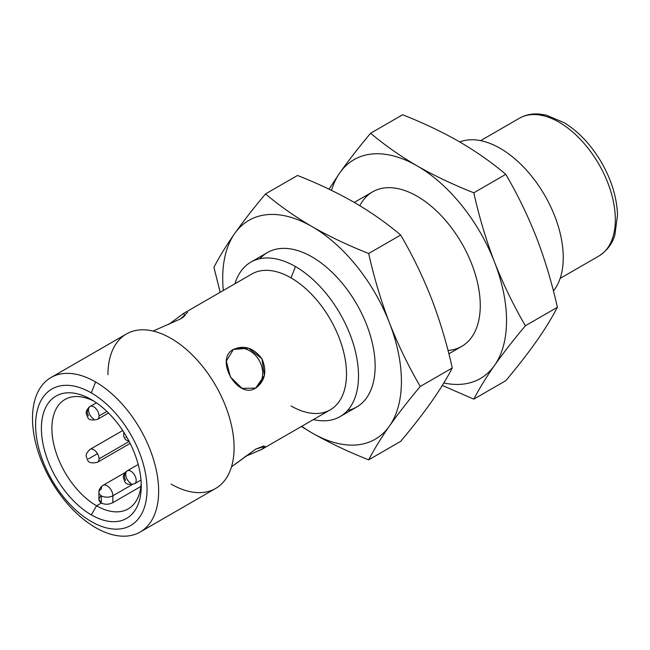 <?xml version="1.0" encoding="UTF-8"?>
<svg xmlns="http://www.w3.org/2000/svg" width="650" height="650" viewBox="0 0 650 650"><rect width="100%" height="100%" fill="white"/><g stroke="black" fill="none" stroke-linecap="round" stroke-linejoin="round"><path stroke-width="0.97" d="M98.914 492.432L98.914 499.501L101.311 503.051L101.311 495.771A8.174 4.721 180 0 1 98.914 492.432A8.174 4.721 180 0 1 101.311 489.093A8.174 4.721 60 0 1 103.001 485.355A8.174 4.721 60 0 1 109.306 487.541A8.174 4.721 60 0 1 112.872 495.771L132.218 484.599L112.872 495.771A8.174 4.721 -120 0 0 109.306 487.541A8.174 4.721 -120 0 0 103.001 485.355C100.1 487.516 98.735 489.881 98.914 492.432A8.174 4.721 0 0 0 101.311 495.771A8.174 4.721 0 0 0 112.872 495.771L112.872 502.621C109.013 504.595 105.154 504.733 101.311 503.051L96.582 505.781A63.18 36.481 -120 0 0 128.172 508.918A63.18 36.481 -120 0 0 141.18 482.901A63.18 36.481 60 0 1 96.582 505.781L101.311 503.051C98.142 500.687 98.142 498.323 101.311 495.942M264.916 446.282L261.926 449.28L330.257 409.833A78.414 45.273 -120 0 0 342.274 346.994A78.414 45.273 -120 0 0 291.046 277.891A78.414 45.273 -120 0 0 251.834 274.007L183.511 313.463L184.998 315.9M168.813 324.415L183.511 313.463M184.007 316.672L180.513 318.931L187.582 312.333M255.694 388.082C237.786 400.01 214.126 358.963 233.399 349.456C244.181 344.744 253.695 347.839 261.934 358.743C267.239 371.312 265.159 381.095 255.694 388.082L264.396 375.513L261.934 358.743L248.617 348.205L233.391 349.456L226.33 361.075L230.393 376.935L242.092 388.391L255.694 388.082M235.544 463.994L255.694 449.142L263.803 445.973M261.926 449.28L245.091 456.527L261.698 449.41M140.879 486.452L112.872 502.621L140.879 486.452M94.022 401.221A63.18 36.481 -120 0 0 64.992 399.482A63.18 36.481 -120 0 0 55.307 450.109A63.18 36.481 -120 0 0 96.582 505.781A63.18 36.481 60 0 1 51.919 429.894A63.18 36.481 60 0 1 94.022 401.221M402.618 114.766C423.052 122.809 441.927 131.763 459.233 141.643C476.369 151.653 491.887 162.549 505.789 174.338C517.644 194.61 527.922 215.808 536.616 237.908C545.114 260.122 552.037 283.254 557.375 307.287C552.037 317.639 545.114 328.908 536.616 341.079C527.922 353.373 517.644 366.567 505.789 380.681C517.644 366.567 527.922 353.373 536.616 341.079C545.114 328.908 552.037 317.639 557.375 307.287C552.037 283.254 545.114 260.122 536.616 237.908C527.922 215.808 517.644 194.61 505.789 174.338C491.887 162.549 476.369 151.653 459.233 141.643C441.927 131.763 423.052 122.809 402.618 114.766L370.63 133.234C384.556 145.031 400.075 155.927 417.186 165.921C434.517 175.809 453.391 184.771 473.809 192.798L505.789 174.338L473.809 192.798C479.148 216.84 486.07 239.972 494.569 262.186C503.262 284.286 513.541 305.476 525.395 325.756L557.375 307.287L525.395 325.756C513.541 339.869 503.262 353.072 494.569 365.357C486.07 377.536 479.148 388.798 473.809 399.149L505.789 380.681L473.809 399.149L442.301 385.442L473.809 399.149C479.148 388.798 486.07 377.536 494.569 365.357A126.36 72.954 60 0 1 443.82 382.956A126.36 72.954 -120 0 0 494.569 365.357C503.262 353.072 513.541 339.869 525.395 325.756C513.541 305.476 503.262 284.286 494.569 262.186C486.07 239.972 479.148 216.84 473.809 192.798C453.391 184.771 434.517 175.809 417.186 165.921C400.075 155.927 384.556 145.031 370.63 133.234L402.618 114.766M553.426 290.956A89.196 51.496 -120 0 0 541.791 190.45A89.196 51.496 -120 0 0 459.745 141.944A89.196 51.496 60 0 1 541.791 190.45A89.196 51.496 60 0 1 553.426 290.956M329.006 189.166L339.812 172.835C348.506 160.55 358.776 147.347 370.63 133.234C358.776 147.347 348.506 160.55 339.812 172.835A126.36 72.954 60 0 1 417.186 165.921A126.36 72.954 60 0 1 494.569 262.186A126.36 72.954 60 0 1 494.569 365.357A126.36 72.954 -120 0 0 494.569 262.186A126.36 72.954 -120 0 0 417.186 165.921A126.36 72.954 -120 0 0 339.812 172.835A126.36 72.954 -120 0 0 331.508 190.369A126.36 72.954 60 0 1 339.812 172.835L329.006 189.166M359.824 205.709A89.196 51.496 60 0 1 459.924 240.207A89.196 51.496 60 0 1 447.996 350.431M448.858 353.803L461.784 346.344A89.196 51.496 -120 0 0 461.784 243.344A89.196 51.496 -120 0 0 372.588 191.847L354.274 202.426M354.12 202.337C371.248 212.339 386.766 223.234 400.676 235.024C412.531 255.304 422.801 276.494 431.494 298.594C440.001 320.816 446.916 343.939 452.262 367.981C446.916 378.332 440.001 389.594 431.494 401.773C422.801 414.058 412.531 427.261 400.676 441.366L368.688 459.834C348.27 451.807 329.404 442.845 312.073 432.957L301.381 426.506L312.073 432.957C329.404 442.845 348.27 451.807 368.688 459.834L400.676 441.366C412.531 427.261 422.801 414.058 431.494 401.773C440.001 389.594 446.916 378.332 452.262 367.981L420.274 386.449C408.419 400.562 398.141 413.757 389.447 426.043C380.949 438.222 374.026 449.483 368.688 459.834C374.026 449.483 380.949 438.222 389.447 426.043A126.36 72.954 60 0 1 312.073 432.957A126.36 72.954 60 0 1 301.738 426.302A126.36 72.954 -120 0 0 312.073 432.957A126.36 72.954 -120 0 0 389.447 426.043C398.141 413.757 408.419 400.562 420.274 386.449L452.262 367.981C446.916 343.939 440.001 320.816 431.494 298.594C422.801 276.494 412.531 255.304 400.676 235.024L368.688 253.492C374.026 277.534 380.949 300.658 389.447 322.871C398.141 344.979 408.419 366.169 420.274 386.449C408.419 366.169 398.141 344.979 389.447 322.871C380.949 300.658 374.026 277.534 368.688 253.492L400.676 235.024C386.766 223.234 371.248 212.339 354.12 202.337C336.806 192.457 317.931 183.495 297.497 175.459C317.931 183.495 336.806 192.457 354.12 202.337M213.931 267.312C219.269 256.961 226.192 245.7 234.691 233.521C243.384 221.236 253.662 208.033 265.517 193.928L297.497 175.459L265.517 193.928C279.443 205.717 294.962 216.621 312.073 226.614C329.404 236.502 348.27 245.464 368.688 253.492C348.27 245.464 329.404 236.502 312.073 226.614C294.962 216.621 279.443 205.717 265.517 193.928C253.662 208.033 243.384 221.236 234.691 233.521A126.36 72.954 60 0 1 312.073 226.614A126.36 72.954 60 0 1 389.447 322.871A126.36 72.954 60 0 1 389.447 426.043A126.36 72.954 -120 0 0 389.447 322.871A126.36 72.954 -120 0 0 312.073 226.614A126.36 72.954 -120 0 0 234.691 233.521A126.36 72.954 -120 0 0 223.316 290.477A126.36 72.954 60 0 1 234.691 233.521C226.192 245.7 219.269 256.961 213.931 267.312L220.163 292.297L213.931 267.312M291.046 277.891L295.449 266.557L291.046 277.891A78.414 45.273 60 0 1 346.499 373.937A78.414 45.273 60 0 1 291.046 405.949M295.449 266.557A89.196 51.496 -120 0 0 234.983 283.741A89.196 51.496 60 0 1 250.851 262.137A89.196 51.496 60 0 1 295.449 266.557A89.196 51.496 60 0 1 353.714 345.158A89.196 51.496 60 0 1 340.048 416.626A89.196 51.496 60 0 1 313.406 419.567A89.196 51.496 -120 0 0 357.858 364.942A89.196 51.496 -120 0 0 295.449 266.557M340.048 416.626L356.671 407.03A89.196 51.496 -120 0 0 356.671 304.037A89.196 51.496 -120 0 0 267.475 252.541L250.851 262.137M259.943 258.692A89.196 51.496 60 0 1 356.671 304.037A89.196 51.496 60 0 1 347.571 410.475M107.949 374.684A89.196 51.496 60 0 1 171.056 338.414A89.196 51.496 60 0 1 234.089 447.59A89.196 51.496 60 0 1 171.129 484.112M140.164 532.025L215.613 488.467A89.196 51.496 -120 0 0 215.613 385.474A89.196 51.496 -120 0 0 126.417 333.978L50.976 377.536A89.196 51.496 60 0 1 95.574 381.948A89.196 51.496 60 0 1 153.839 460.549A89.196 51.496 60 0 1 140.164 532.025A89.196 51.496 60 0 1 95.574 527.605A89.196 51.496 60 0 1 37.302 449.012A89.196 51.496 60 0 1 50.976 377.536M91.325 392.901A78.788 45.492 60 0 1 139.571 517.254A78.788 45.492 60 0 1 43.071 461.541A78.788 45.492 60 0 1 91.325 392.901L95.574 381.948A89.196 51.496 -120 0 0 32.5 418.364A89.196 51.496 -120 0 0 95.574 527.605A89.196 51.496 -120 0 0 158.641 491.197A89.196 51.496 -120 0 0 95.574 381.948L91.325 392.901A78.788 45.492 -120 0 0 43.071 461.541A78.788 45.492 -120 0 0 139.571 517.254A78.788 45.492 -120 0 0 91.325 392.901M91.325 514.889A70.614 40.771 60 0 1 48.084 403.439A70.614 40.771 60 0 1 134.566 453.367A70.614 40.771 60 0 1 91.325 514.889A70.614 40.771 -120 0 0 141.253 486.062A70.614 40.771 -120 0 0 91.325 399.579A70.614 40.771 -120 0 0 41.389 428.407A70.614 40.771 -120 0 0 91.325 514.889L96.582 505.781L91.325 514.889M126.628 436.849L125.669 437.401L126.628 436.849M129.009 441.545L99.019 458.859L129.009 441.545M90.049 449.386A7.434 4.29 60 0 1 97.484 453.676A7.434 4.29 60 0 1 97.484 462.264A7.434 4.29 -120 0 0 97.484 453.676L88.506 458.859L97.484 453.676A7.434 4.29 -120 0 0 90.049 449.386L122.72 430.527L90.049 449.386C83.834 455.293 86.791 456.609 87.336 459.558C88.351 462.727 91.731 463.629 97.484 462.264L130.146 443.398L97.484 462.264M106.868 411.418L99.019 415.943L106.868 411.418M93.763 418.982A7.434 4.29 60 0 1 88.912 412.425A7.434 4.29 60 0 1 90.049 406.469L90.049 406.469A7.434 4.29 60 0 1 97.484 410.759A7.434 4.29 60 0 1 97.484 419.348A7.434 4.29 -120 0 0 97.484 410.759A7.434 4.29 -120 0 0 90.049 406.469L90.049 406.469A7.434 6.069 60 0 0 88.506 415.943A7.434 6.069 -120 0 1 90.049 406.469L90.049 406.469A7.434 4.29 -120 0 0 88.912 412.425A7.434 4.29 -120 0 0 93.763 418.982M130.926 483.348A7.434 4.29 60 0 1 126.076 476.799A7.434 4.29 60 0 1 127.213 470.844L127.213 470.844A7.434 4.29 60 0 1 134.648 475.134A7.434 4.29 60 0 1 134.648 483.714A7.434 4.29 -120 0 0 134.648 475.134A7.434 4.29 -120 0 0 127.213 470.844L127.213 470.844A7.434 6.069 60 0 0 125.669 480.317A7.434 6.069 -120 0 1 127.213 470.844L127.213 470.844A7.434 4.29 -120 0 0 126.076 476.799A7.434 4.29 -120 0 0 130.926 483.348M101.311 495.771L101.311 503.051C105.154 504.733 109.013 504.595 112.872 502.621L112.872 495.771A8.174 4.721 180 0 1 101.311 495.771M232.822 349.806A22.295 18.208 -120 0 1 259.147 360.344A22.295 18.208 -120 0 1 255.101 388.408A22.295 18.208 60 0 0 259.147 360.344A22.295 18.208 60 0 0 232.822 349.806M153.099 331.053L180.513 318.931M264.94 446.314L255.694 449.142L231.489 466.822M480.61 140.644L519.334 118.284A79.536 45.922 60 0 1 598.861 164.206A79.536 45.922 60 0 1 598.861 256.043A79.536 45.922 -120 0 0 598.861 164.206A79.536 45.922 -120 0 0 519.334 118.284C525.184 114.961 531.716 113.531 538.923 114.002L545.959 115.042L564.346 122.769C578.841 131.82 591.183 144.991 601.372 162.264C611.585 180.099 616.964 197.746 617.5 215.199L614.867 234.999C612.3 243.799 606.962 250.819 598.861 256.043L560.146 278.395M129.236 441.602L125.824 439.766L124.499 438.1L123.703 436.118L123.817 432.209M97.484 419.348L108.485 412.994L97.484 419.348C91.731 420.712 88.351 419.811 87.336 416.65C86.791 413.692 83.834 412.376 90.049 406.469L96.395 402.805L90.049 406.469M140.993 480.049L134.648 483.714C128.895 485.087 125.515 484.185 124.499 481.016C123.955 478.059 121.006 476.751 127.213 470.844L138.214 464.49M125.214 472.526L103.001 485.355"/></g></svg>
